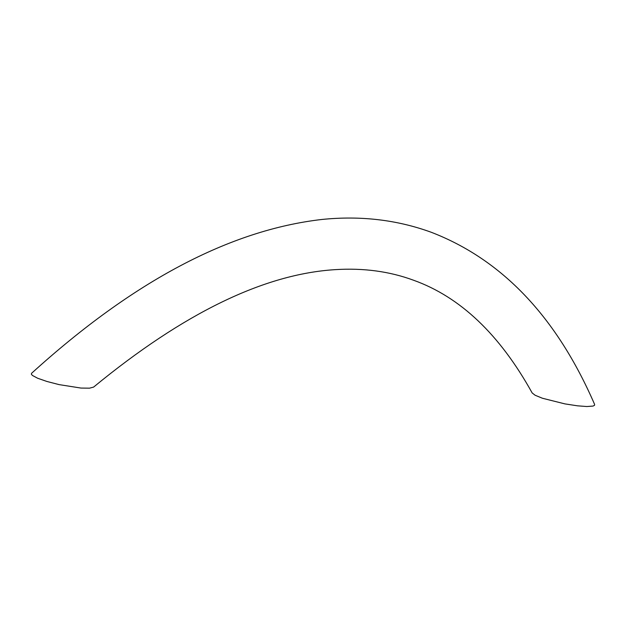 <?xml version="1.0" encoding="UTF-8"?>
<svg xmlns="http://www.w3.org/2000/svg" width="626" height="626" viewBox="0 0 626 626"><rect width="100%" height="100%" fill="white"/><g stroke="black" fill="none" stroke-linecap="round" stroke-linejoin="round"><path stroke-width="0.94" d="M31.621 373.252L31.347 374.184L32.403 375.443L37.677 378.253L46.895 381.461L59.071 384.614L80.934 388.057L89.518 388.175L93.587 387.103C183.528 313.141 264.109 273.985 335.333 269.634C363.526 267.858 389.599 271.387 413.559 280.237C460.22 296.935 499.751 334.503 532.163 392.94L535.073 395.225L542.406 398.246L564.871 403.88L577.485 405.82L586.844 406.532L593.088 406.063L594.551 405.272L594.606 404.404C556.663 317.022 502.232 259.657 431.33 232.301C397.064 219.804 360.631 215.524 322.03 219.452C229.82 230.024 133.017 281.285 31.621 373.252"/></g></svg>
